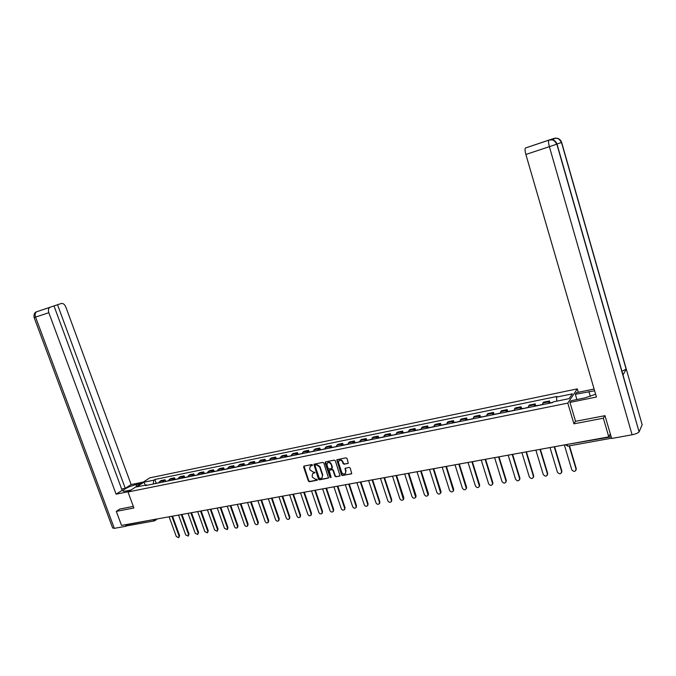 <?xml version="1.0" encoding="UTF-8"?>
<svg xmlns="http://www.w3.org/2000/svg" width="676" height="676" viewBox="0 0 676 676"><rect width="100%" height="100%" fill="white"/><g stroke="black" fill="none" stroke-linecap="round" stroke-linejoin="round"><path stroke-width="1.01" d="M312.456 465.012L311.754 464.564L304.065 466.077L303.617 466.998L308.408 481.109L309.397 481.751L317.323 480.188L316.714 479.216L315.717 479.402L312.54 477.324L312.143 476.149L312.599 473.715L314.94 472.347L313.241 472.085L310.064 470.014L309.667 468.84L310.166 466.347L312.456 465.012M347.903 463.499L344.439 463.93L343.425 463.271L342.893 461.691L342.546 461.995L343.078 463.584L344.092 464.235L348.275 463.288L347.041 458.48L346.019 457.829L336.8 459.756L341.473 474.907L342.487 475.558L351.757 473.665L350.227 468.062L349.205 467.403L345.022 468.341L345.715 471.493L345.428 473.428L345.715 471.493M342.546 461.995C341.566 460.212 340.349 459.79 338.887 460.753L338.532 462.773L341.701 472.254C342.732 474.087 343.974 474.476 345.428 473.428L345.774 473.107M567.798 403.107L573.932 423.835L603.355 418.207L608.789 436.873L121.528 525.429L116.306 511.369L133.907 507.997L128.001 491.984L567.798 403.107L577.304 388.877L149.81 477.856L128.001 491.984M323.829 463.035L322.824 462.384L313.875 464.243L318.514 479.208L319.511 479.859L328.511 478.05L323.829 463.035M325.587 461.843L334.341 460.119L335.355 460.778L340.053 475.87L335.93 476.791L334.916 476.132L332.972 470.327L331.967 469.676L329.136 470.335L331.037 477.112L330.953 477.628L329.998 477.307L325.114 462.781L325.587 461.843M578.301 392.283L577.304 388.877M603.355 418.207L604.707 415.723M608.789 436.873L610.234 433.992L611.442 437.837M154.12 520.934L127.527 525.751L126.277 524.88L154.88 519.371M119.906 508.977L116.306 511.369M162.831 482.056L163.761 480.619L159.781 481.439L158.843 482.867M159.781 481.439L161.074 480.577L165.045 479.766L165.62 481.337M163.761 480.619L165.045 479.766M175.092 479.402L174.518 477.822L170.496 478.65L168.299 480.94M172.329 480.121L174.518 477.822M184.675 477.45L184.109 475.853L180.036 476.69L177.856 478.997M181.937 478.16L184.109 475.853M194.375 475.473L193.801 473.868L189.686 474.713L187.531 477.019M191.654 476.183L193.801 473.868M204.194 473.47L203.62 471.856L199.454 472.71L197.324 475.025M201.499 474.172L203.62 471.856M214.123 471.442L213.548 469.82L209.332 470.682L207.228 473.006M211.453 472.144L213.548 469.82M224.17 469.397L223.595 467.758L219.328 468.637L217.25 470.961M221.534 470.09L223.595 467.758M234.344 467.319L233.769 465.68L229.451 466.558L227.398 468.89M231.733 468.012L233.769 465.68M244.644 465.223L244.061 463.567L239.693 464.463L237.673 466.803M242.05 465.908L244.061 463.567M255.063 463.094L254.489 461.429L250.061 462.333L248.067 464.682M252.503 463.778L254.489 461.429M265.617 460.939L265.034 459.266L260.556 460.187L258.595 462.536M263.082 461.615L265.034 459.266M276.298 458.759L275.715 457.077L271.186 458.007L269.251 460.364M273.797 459.435L275.715 457.077M287.114 456.553L286.531 454.863L281.943 455.801L280.033 458.159M284.638 457.221L286.531 454.863M298.065 454.323L297.482 452.616L292.835 453.571L290.959 455.937M295.623 454.982L297.482 452.616M309.152 452.058L308.569 450.343L303.862 451.306L302.02 453.68M306.743 452.717L308.569 450.343M320.382 449.768L319.799 448.036L315.033 449.016L313.225 451.399M318.007 450.419L319.799 448.036M331.755 447.453L331.172 445.712L326.339 446.701L324.573 449.084M329.415 448.095L331.172 445.712M343.273 445.104L342.69 443.346L337.797 444.352L336.065 446.743M340.974 445.738L342.69 443.346M354.942 442.721L354.359 440.955L349.407 441.969L347.709 444.369M352.678 443.355L354.359 440.955M366.764 440.313L366.181 438.53L361.161 439.561L359.505 441.96M364.541 440.938L366.181 438.53M378.737 437.871L378.154 436.079L373.067 437.118L371.454 439.527M376.557 438.487L378.154 436.079M390.88 435.395L390.289 433.586L385.134 434.643L383.562 437.059M388.734 436.003L390.289 433.586M403.175 432.885L402.583 431.068L397.361 432.141L395.832 434.558M401.071 433.485L402.583 431.068M415.63 430.342L415.047 428.516L409.757 429.598L408.262 432.023M413.577 430.942L415.047 428.516M428.263 427.764L427.671 425.922L422.314 427.021L420.869 429.454M426.252 428.356L427.671 425.922M441.065 425.153L440.473 423.303L435.04 424.418L433.637 426.852M439.096 425.736L440.473 423.303M454.035 422.508L453.452 420.641L447.943 421.773L446.591 424.207M452.117 423.083L453.452 420.641M467.192 419.83L466.601 417.945L461.015 419.086L459.714 421.528M465.325 420.387L466.601 417.945M480.526 417.109L479.943 415.208L474.273 416.374L473.023 418.816M478.709 417.658L479.943 415.208M494.046 414.346L493.463 412.436L487.717 413.619L486.517 416.07M492.289 414.895L493.463 412.436M507.76 411.557L507.177 409.631L501.347 410.822L500.206 413.281M506.054 412.09L507.177 409.631M521.669 408.718L521.078 406.775L515.171 407.991L514.081 410.45M520.013 409.242L521.078 406.775M535.772 405.837L535.181 403.885L529.19 405.11L528.159 407.577M534.175 406.352L535.181 403.885M550.078 402.921L549.487 400.952L543.411 402.195L542.439 404.67M548.54 403.42L549.487 400.952M147.199 485.241L146.633 484.895L136.594 486.948L143.912 482.199L153.883 480.146L153.224 484.016M556.77 401.164L556.542 397.116L557.016 396.457L154.88 479.487L153.883 480.146M556.542 397.116L572.335 393.863L569.124 398.637L553.129 401.907L552.647 402.583L145.602 485.571L146.633 484.895M573.932 423.835L575.529 421.232M156.249 483.247L154.88 479.487M143.912 482.199L145.34 485.157M312.464 465.367L310.318 466.22M312.802 473.546L314.948 472.693M304.006 466.085L308.771 480.797L309.76 481.439L317.424 480.002M314.112 464.099L318.878 478.895L319.866 479.546L328.612 477.898M315.354 465.037L315.033 465.688L319.241 478.152L319.942 478.608L322.08 477.822L322.494 475.448L319.613 466.905L316.41 464.826L315.396 465.003M322.165 477.755L322.494 475.448M315.717 464.733L316.774 464.522L319.968 466.601L322.849 475.135M339.69 476.09L335.93 476.791M329.229 470.259L332.313 469.364L333.319 470.023L335.271 475.82L336.276 476.47M325.502 461.86L330.353 476.994L331.046 477.45M330.944 464.294C329.998 462.545 328.806 462.122 327.37 463.018L326.99 465.071L328.105 468.383L329.111 469.043L331.933 468.375L331.299 463.99C330.353 462.24 329.161 461.818 327.725 462.714L327.564 462.849M332.195 468.147L332.06 467.623M331.299 463.99L332.415 467.31M342.893 461.691C341.912 459.9 340.696 459.486 339.242 460.449L339.141 460.533M345.275 468.164L346.061 471.18M337.045 459.595L341.819 474.586L342.833 475.245L351.368 473.901M158.023 483.036L158.632 482.765M169.118 516.785L176.301 536.516L178.743 537.69L179.064 536.051L171.881 516.278M157.009 483.247L157.964 483.053M154.855 483.686L155.463 483.408M172.524 516.16L179.596 535.645L178.743 537.69M167.445 481.118L168.045 480.847M178.532 515.07L185.714 534.927L188.19 536.093L188.511 534.454L181.32 514.563M166.406 481.329L167.361 481.135M164.234 481.768L164.834 481.498M181.954 514.453L189.043 534.048L188.19 536.093M176.968 479.174L177.56 478.904M188.046 513.346L195.246 533.322L197.755 534.479L198.076 532.84L190.869 512.83M175.921 479.385L176.867 479.2M173.715 479.842L174.315 479.563M191.502 512.712L198.592 532.426L197.755 534.479M136.687 486.357L136.053 484.633C129.75 486.272 125.406 488.233 123.015 490.497C122.635 491.308 123.691 491.477 126.175 491.004L131.043 490.015M136.053 484.633L140.878 483.644M143.346 482.047L131.127 484.565L125.263 488.317L57.536 304.732L61.229 303.507C63.113 303.178 64.642 304.318 65.792 306.921L131.127 484.565M121.655 489.052L125.263 488.317M114.337 528.353L112.655 527.964L34.138 317.568L35.549 317.103C34.78 314.619 35.127 312.853 36.58 311.788L53.987 305.924L122.128 490.32L116.103 494.173L48.833 312.701L35.549 317.103L114.337 528.353L126.116 526.224L125.55 524.703M128.482 491.672L116.103 494.173M126.894 525.683L126.116 526.224M53.987 305.924L57.536 304.732M50.227 307.174L49.838 307.352C48.393 308.408 48.055 310.191 48.833 312.701M119.753 509.07L133.316 506.392M622.85 374.42L639.082 431.871C637.958 433.088 635.626 434.06 632.094 434.786L611.636 438.487L605.003 415.664L575.555 421.325L569.969 402.397L571.085 400.716L584.858 397.919L595.615 394.226M594.618 390.787L575.344 394.285L576.408 392.68L594.103 389.03M569.969 402.397L596.435 397.04L525.869 154.466C524.965 151.128 524.813 148.982 525.396 148.027L549.14 140.008M576.89 399.533L575.344 394.285M639.209 431.651L642.149 424.756L626.272 369.079L621.954 371.293M549.157 140.008C552.96 139.138 555.579 140.507 557.016 144.098L623.01 374.986L626.272 369.079L561.663 142.433C560.269 138.901 557.692 137.566 553.948 138.419L549.444 139.915M552.03 139.738L552.436 138.926M186.601 477.214L187.193 476.935M197.671 511.588L204.887 531.691L207.431 532.849L207.752 531.209L200.535 511.073M185.545 477.425L186.483 477.239M183.314 477.881L183.906 477.611M201.152 510.963L208.259 530.795L207.431 532.849M196.353 475.22L196.936 474.949M207.414 509.822L214.638 530.043L217.224 531.192L217.537 529.553L210.304 509.298M195.288 475.439L196.217 475.253M193.023 475.904L193.615 475.625M210.92 509.18L218.044 529.139L217.224 531.192M206.222 473.208L206.797 472.938M217.266 508.031L224.5 528.378L227.128 529.519L227.432 527.88L220.199 507.499M205.141 473.428L206.062 473.242M202.851 473.901L203.434 473.623M220.807 507.389L227.939 527.466L227.584 529.147M216.202 471.18L216.776 470.902M227.246 506.223L234.487 526.688C235.206 528.024 236.093 528.404 237.158 527.821L237.453 526.19L230.203 505.682M215.112 471.4L216.024 471.214M212.796 471.873L213.371 471.594M230.812 505.572L237.952 525.776L237.589 527.457M226.308 469.119L226.874 468.84M237.335 504.38L244.594 524.982C245.32 526.342 246.225 526.714 247.306 526.105L247.593 524.475L240.335 503.84M225.201 469.338L226.105 469.161M222.86 469.82L223.435 469.55M240.935 503.73L248.084 524.061L247.712 525.759M236.541 467.032L237.099 466.761M247.551 502.53L254.818 523.258C255.562 524.635 256.483 525.007 257.573 524.373L257.852 522.742L250.585 501.972M235.417 467.26L236.313 467.074M233.051 467.741L233.617 467.471M251.176 501.871L258.342 522.328L257.962 524.035M246.892 464.919L247.45 464.649M257.886 500.646L265.161 521.509C265.921 522.911 266.859 523.275 267.966 522.607L268.237 520.993L260.961 500.088M245.76 465.147L246.647 464.97M243.36 465.637L243.918 465.367M261.544 499.987L268.718 520.571L268.33 522.294M257.37 462.781L257.919 462.511M268.355 498.744L275.639 519.743C276.416 521.162 277.371 521.526 278.487 520.824L278.749 519.219L271.465 498.178M256.229 463.018L257.1 462.84M253.796 463.508L254.345 463.237M272.039 498.077L279.222 518.796L278.825 520.528M267.983 460.618L268.524 460.348M278.943 496.826L286.244 517.951C287.038 519.396 288.01 519.751 289.142 519.016L289.396 517.419L282.095 496.252M266.826 460.855L267.688 460.677M264.367 461.362L264.907 461.083M282.669 496.142L289.86 517.005L289.446 518.745M278.723 458.429L279.264 458.159M289.666 494.874L296.975 516.143C297.795 517.605 298.775 517.96 299.933 517.182L300.161 515.602L292.86 494.291M277.549 458.666L278.411 458.497M275.064 459.173L275.597 458.903M293.426 494.19L300.617 515.18L300.195 516.937M289.607 456.215L290.131 455.945M300.524 492.897L307.842 514.309C308.678 515.796 309.684 516.143 310.85 515.323L311.07 513.76L303.752 492.314M288.415 456.452L289.26 456.283M285.897 456.968L286.421 456.697M304.31 492.212L311.518 513.337L311.078 515.112M300.617 453.968L301.141 453.697M311.518 490.903L318.844 512.45C319.706 513.971 320.728 514.301 321.911 513.439L322.114 511.893L314.788 490.311M299.409 454.213L300.245 454.044M296.865 454.737L297.381 454.466M315.337 490.21L322.553 511.47L322.097 513.261M311.771 451.695L312.287 451.424M322.646 488.883L329.981 510.566C330.868 512.121 331.916 512.442 333.107 511.529L333.293 510.008L325.959 488.275M310.554 451.94L311.374 451.771M307.969 452.472L308.484 452.202M326.508 488.182L333.724 509.586L333.251 511.386M323.069 449.388L323.576 449.118M333.919 486.83L341.262 508.665C342.183 510.245 343.247 510.557 344.447 509.594L344.616 508.098L337.273 486.221M321.835 449.641L322.646 449.472M319.216 450.174L319.723 449.903M337.814 486.12L345.039 507.676L344.549 509.493M334.51 447.056L335.009 446.785M345.335 484.76L352.686 506.73C353.641 508.352 354.723 508.648 355.939 507.625L356.075 506.163L348.731 484.143M333.26 447.309L334.062 447.149M330.606 447.85L331.105 447.588M349.264 484.041L356.497 505.732L355.982 507.575M346.104 444.698L346.585 444.428M356.903 482.656L364.254 504.778C365.243 506.434 366.35 506.713 367.567 505.623L367.693 504.195L360.333 482.03M344.828 444.952L345.622 444.791M342.149 445.501L342.639 445.23M360.857 481.937L368.099 503.772L367.567 505.631M357.841 442.298L358.322 442.036M368.614 480.526L375.966 502.8C376.997 504.49 378.129 504.761 379.354 503.595L379.456 502.209L372.096 479.892M356.556 442.56L357.334 442.408M353.835 443.118L354.317 442.848M372.603 479.799L379.853 501.786L379.329 503.645M369.738 439.873L370.203 439.611M380.47 478.371L387.838 500.798C388.911 502.53 390.06 502.775 391.294 501.533L391.37 500.198L384.002 477.729M368.428 440.144L369.197 439.983M365.674 440.701L366.147 440.439M384.509 477.636L391.759 499.775L391.243 501.626M381.788 437.423L382.244 437.152M392.494 476.183L399.862 498.77C400.986 500.536 402.161 500.764 403.395 499.437L396.068 475.541M380.47 437.685L381.213 437.533M377.673 438.259L378.137 437.989M396.558 475.448L403.825 497.73L403.318 499.581M393.998 434.93L394.446 434.668M404.67 473.977L412.047 496.708C413.222 498.525 414.422 498.727 415.647 497.308L408.287 473.318M392.663 435.2L393.398 435.057M389.832 435.775L390.289 435.513M408.777 473.225L416.044 495.669L415.554 497.511M406.377 432.403L406.817 432.141M417.007 471.73L424.384 494.621C425.626 496.488 426.852 496.657 428.069 495.145L420.675 471.062M405.017 432.682L405.735 432.539M402.152 433.265L402.592 433.003M421.156 470.978L428.423 493.573L427.942 495.407M418.917 429.851L419.348 429.59M429.514 469.457L436.89 492.517C438.192 494.426 439.442 494.57 440.642 492.939L433.232 468.781M417.54 430.13L418.25 429.987M414.633 430.722L415.064 430.46M433.696 468.696L440.963 491.452L440.507 493.277M431.626 427.257L432.048 426.995M442.18 467.158L449.565 490.37C450.943 492.331 452.219 492.441 453.393 490.7L445.949 466.474M430.232 427.545L430.925 427.401M427.291 428.145L427.714 427.883M446.405 466.389L453.68 489.306L453.233 491.122M455.024 464.826L462.409 488.207C463.871 490.218 465.164 490.286 466.305 488.418L458.843 464.125M443.093 424.917L443.769 424.781M459.291 464.049L466.567 487.126L466.136 488.934M468.037 462.46L475.431 486.002C476.977 488.072 478.295 488.097 479.385 486.095L471.907 461.75M456.139 422.263L456.799 422.128M472.347 461.674L479.622 484.92L479.208 486.712M481.236 460.06L488.63 483.779C490.277 485.892 491.613 485.883 492.643 483.729L485.157 459.342M469.364 419.568L470.006 419.433M485.579 459.266L492.863 482.681L492.466 484.455M494.612 457.627L502.006 481.515C503.764 483.686 505.116 483.627 506.07 481.329L498.592 456.908M482.765 416.83L483.391 416.703M498.998 456.832L506.282 480.416L505.91 482.165M508.175 455.159L515.568 479.225C517.444 481.447 518.813 481.337 519.675 478.878L512.205 454.433M496.361 414.058L496.97 413.94M512.611 454.357L519.895 478.109L519.531 479.85M521.923 452.667L529.316 476.91C531.319 479.174 532.696 479.005 533.457 476.403L526.021 451.923M510.143 411.253L510.735 411.135M526.401 451.847L533.736 475.963L533.356 477.493M535.874 450.132L543.267 474.552C545.397 476.867 546.783 476.639 547.425 473.884L540.023 449.371M524.128 408.397L524.694 408.287M540.394 449.303L547.678 473.411L547.366 475.101M550.019 447.563L557.43 472.245C559.635 474.493 561.029 474.231 561.612 471.451L554.227 446.794M538.307 405.507L538.856 405.397M554.59 446.726L561.866 471.02L561.579 472.668M564.359 444.952L571.837 469.972C574.101 472.076 575.496 471.755 576.02 469.017L569.141 445.881M569.488 445.822L576.256 468.586L575.994 470.209M534.53 404.747L528.522 405.98M520.393 407.645L514.47 408.853M506.459 410.493L500.62 411.684M492.719 413.306L486.957 414.481M479.166 416.078L473.487 417.236M465.806 418.816L460.204 419.957M452.624 421.511L447.106 422.644M439.62 424.173L434.178 425.288M426.801 426.793L421.427 427.891M414.143 429.387L408.845 430.468M401.662 431.939L396.432 433.012M389.342 434.457L384.179 435.513M377.191 436.95L372.096 437.989M365.192 439.4L360.164 440.431M353.354 441.825L348.385 442.839M341.659 444.216L336.766 445.222M330.125 446.574L325.291 447.571M318.734 448.906L313.96 449.886M307.487 451.213L302.772 452.176M296.384 453.486L291.728 454.433M285.416 455.725L280.819 456.672M274.583 457.948L270.045 458.869M263.885 460.136L259.398 461.049M253.323 462.291L248.886 463.204M242.887 464.429L238.51 465.325M232.578 466.541L228.251 467.429M222.387 468.629L218.111 469.499M212.323 470.682L208.107 471.544M202.377 472.718L198.212 473.572M192.55 474.729L188.435 475.574M182.841 476.715L178.768 477.552M173.242 478.684L169.22 479.504M548.861 401.814L542.777 403.065M153.029 519.709L154.373 520.892L155.252 519.303M566.86 444.495L611.07 436.873M565.432 444.757L566.97 444.876L567.832 446.118L611.552 438.209M567.679 446.135L565.516 444.74M154.373 520.892L154.872 520.672M179.596 535.645L179.064 536.051M189.043 534.048L188.511 534.454M198.592 532.426L198.076 532.84M632.094 434.786L549.377 146.667L525.869 154.466M590.334 396.457L588.889 391.497M561.663 142.433L556.99 144.013M557.016 144.098L549.377 146.667C548.473 143.287 548.287 141.123 548.811 140.177L548.971 140.067M553.34 140.067L553.779 138.479M208.259 530.795L207.752 531.209M218.044 529.139L217.537 529.553M227.939 527.466L227.432 527.88M237.952 525.776L237.453 526.19M248.084 524.061L247.593 524.475M258.342 522.328L257.852 522.742M268.718 520.571L268.237 520.993M279.222 518.796L278.749 519.219M289.86 517.005L289.396 517.419M300.617 515.18L300.161 515.602M311.518 513.337L311.07 513.76M322.553 511.47L322.114 511.893M333.724 509.586L333.293 510.008M345.039 507.676L344.616 508.098M356.497 505.732L356.075 506.163M368.099 503.772L367.693 504.195M379.853 501.786L379.456 502.209M391.759 499.775L391.37 500.198M403.825 497.73L403.437 498.161M416.044 495.669L415.664 496.099M428.423 493.573L428.06 494.004M440.963 491.452L440.617 491.883M453.68 489.306L453.334 489.737M466.567 487.126L466.229 487.557M479.622 484.92L479.301 485.351M492.863 482.681L492.55 483.112M506.282 480.416L505.986 480.847M519.895 478.109L519.599 478.549M533.685 475.777L533.415 476.217M547.678 473.411L547.416 473.851M561.866 471.02L561.612 471.451M576.256 468.586L576.02 469.017M157.288 518.931L154.931 520.63M158.328 482.825L158.894 482.706M155.15 483.475L157.305 483.036M167.732 480.906L168.341 480.78M164.53 481.557L166.702 481.118M177.256 478.963L177.906 478.828M174.011 479.622L176.216 479.174M123.26 491.173L123.015 490.497M34.13 317.559C33.665 314.45 34.476 312.523 36.58 311.788L49.838 307.352M552.275 139.036L556.12 138.259C556.99 138.842 557.877 136.958 561.511 142.484L626.162 369.24M525.396 148.027L548.811 140.177L551.388 139.856C552.275 140.447 553.171 138.572 556.838 144.157L639.082 431.871M186.889 477.002L187.582 476.859M183.602 477.67L185.832 477.214M196.64 475.008L197.367 474.865M193.311 475.684L195.567 475.228M206.501 472.997L207.27 472.845M203.138 473.682L205.419 473.217M227.635 529.105L227.128 529.519M216.489 470.961L217.3 470.8M213.084 471.654L215.391 471.189M237.656 527.407L237.158 527.821M226.587 468.899L227.44 468.73M223.139 469.609L225.48 469.127M247.796 525.691L247.306 526.105M236.811 466.82L237.715 466.634M233.321 467.53L235.696 467.048M258.055 523.951L257.573 524.373M247.162 464.708L248.109 464.513M243.63 465.426L246.03 464.936M268.448 522.193L267.966 522.607M257.64 462.57L258.629 462.367M254.066 463.297L256.491 462.807M278.96 520.402L278.487 520.824M268.245 460.407L269.285 460.195M264.629 461.142L267.088 460.643M289.607 518.593L289.142 519.016M278.985 458.218L280.075 457.99M275.326 458.962L277.811 458.455M300.389 516.76L299.933 517.182M289.86 455.996L290.993 455.768M286.151 456.756L288.669 456.241M311.298 514.901L310.85 515.323M300.871 453.748L302.062 453.512M297.11 454.517L299.662 453.993M322.351 513.016L321.911 513.439M312.016 451.475L313.258 451.222M308.214 452.252L310.799 451.729M333.538 511.107L333.107 511.529M323.314 449.177L324.607 448.906M319.461 449.962L322.072 449.43M344.878 509.163L344.447 509.594M334.747 446.844L336.099 446.566M330.851 447.639L333.496 447.098M356.353 507.194L355.939 507.625M346.332 444.478L347.743 444.191M342.386 445.281L345.064 444.74M367.981 505.2L367.567 505.623M358.069 442.087L359.531 441.783M354.063 442.898L356.784 442.349M379.76 503.172L379.354 503.595M369.958 439.662L371.479 439.349M365.902 440.49L368.657 439.924M391.691 501.11L391.294 501.533M382.008 437.203L383.588 436.882M377.901 438.04L380.689 437.473M403.775 499.015L403.395 499.437M394.209 434.71L395.857 434.381M390.052 435.564L392.874 434.989M416.019 496.877L415.647 497.308M406.58 432.192L408.287 431.846M402.364 433.054L405.228 432.463M428.432 494.714L428.069 495.145M419.12 429.632L420.886 429.268M414.844 430.502L417.743 429.911M440.997 492.508L440.642 492.939M431.82 427.038L433.662 426.666M427.485 427.925L430.435 427.325M453.731 490.269L453.393 490.7M444.698 424.418L446.608 424.029M440.304 425.314L443.287 424.705M466.634 487.979L466.305 488.418M457.753 421.756L459.731 421.351M453.3 422.661L456.325 422.044M479.707 485.655L479.385 486.095M470.995 419.052L473.039 418.638M466.474 419.973L469.541 419.348M492.956 483.298L492.643 483.729M484.413 416.315L486.534 415.884M479.833 417.253L482.943 416.619M506.366 480.889L506.07 481.329M498.018 413.543L500.215 413.095M493.379 414.489L496.53 413.847M519.962 478.447L519.675 478.878M511.817 410.729L514.09 410.264M507.11 411.684L510.304 411.033M533.736 475.963L533.457 476.403M525.818 407.873L528.167 407.391M521.035 408.845L524.28 408.186M547.687 473.445L547.425 473.884M540.014 404.975L542.439 404.476M535.164 405.963L538.451 405.296M549.495 403.04L552.799 402.364"/></g></svg>
